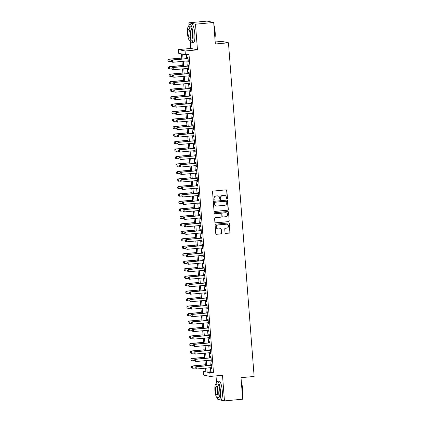 <?xml version="1.0" encoding="UTF-8"?>
<svg xmlns="http://www.w3.org/2000/svg" width="422" height="422" viewBox="0 0 422 422"><rect width="100%" height="100%" fill="white"/><g stroke="black" fill="none" stroke-linecap="round" stroke-linejoin="round"><path stroke-width="0.63" d="M226.994 198.894A0.517 0.501 101.8 0 0 227.453 198.335L226.851 190.533A0.738 0.717 101.8 0 0 226.081 189.863L213.215 191.071A0.738 0.717 101.8 0 0 212.556 191.873L213.157 199.675A0.517 0.501 101.8 0 0 213.696 200.144A0.517 0.501 101.8 0 0 214.16 199.585L214.081 198.572A2.363 2.289 101.8 0 1 216.185 196.008L217.256 195.908A2.363 2.289 101.8 0 1 219.725 198.045L219.804 199.052A0.517 0.501 101.8 0 0 220.342 199.522A0.517 0.501 101.8 0 0 220.806 198.957L220.727 197.95A2.363 2.289 101.8 0 1 222.832 195.386L223.908 195.28A2.363 2.289 101.8 0 1 226.377 197.417L226.45 198.43A0.517 0.501 101.8 0 0 226.994 198.894M226.762 198.857A0.517 0.501 101.8 0 0 227.273 198.298L226.672 190.496A0.738 0.717 101.8 0 0 226.197 189.863M213.463 200.107A0.517 0.501 101.8 0 0 213.98 199.543L214.081 198.572M220.11 199.485A0.517 0.501 101.8 0 0 220.627 198.92L220.727 197.95M225.026 232.754A0.738 0.717 101.8 0 0 225.796 233.419L229.404 233.081A0.738 0.717 101.8 0 0 230.064 232.279L229.399 223.613A0.738 0.717 101.8 0 0 228.629 222.948L215.758 224.156A0.738 0.717 101.8 0 0 215.104 224.958L215.769 233.624A0.738 0.717 101.8 0 0 216.539 234.289L220.901 233.883A0.738 0.717 101.8 0 0 221.561 233.081L221.276 229.373A0.738 0.717 101.8 0 0 220.5 228.703L218.338 228.909A1.973 1.915 101.8 0 1 216.275 226.836A1.973 1.915 101.8 0 1 218.037 224.979L226.508 224.182A1.973 1.915 101.8 0 1 228.571 226.255A1.973 1.915 101.8 0 1 226.809 228.112L225.401 228.244A0.738 0.717 101.8 0 0 224.741 229.046L225.026 232.754M210.467 367.704L210.784 371.793L213.474 372.357L209.829 372.695L210.119 376.44L203.483 375.047L203.193 371.307L205.883 371.872L205.598 368.158M213.69 22.487L195.486 24.196L188.85 22.809L207.054 21.1L213.69 22.487L215.347 43.999L228.455 42.77L254.128 376.45L241.02 377.679L242.676 399.191L224.472 400.9L222.499 375.274L210.119 376.44M190.28 41.403L190.818 48.435L197.459 49.822L195.486 24.196M197.459 49.822L185.079 50.988L185.363 54.728L182.673 54.164L183.042 58.953M213.474 372.357L189.003 54.385L185.363 54.728M227.648 210.24A0.738 0.717 101.8 0 0 228.307 209.439L227.643 200.777A0.738 0.717 101.8 0 0 226.872 200.107L214.001 201.315A0.738 0.717 101.8 0 0 213.342 202.117L214.012 210.784A0.738 0.717 101.8 0 0 214.782 211.454L227.469 210.203A0.738 0.717 101.8 0 0 228.128 209.402L227.463 200.74A0.738 0.717 101.8 0 0 226.989 200.107M228.518 212.197L229.188 220.859A0.738 0.717 101.8 0 1 228.529 221.661L215.663 222.869A0.738 0.717 101.8 0 1 214.888 222.204L214.603 218.496A0.738 0.717 101.8 0 1 215.262 217.694L220.479 217.203A0.738 0.717 101.8 0 0 221.139 216.402L220.949 213.943A0.738 0.717 101.8 0 0 220.178 213.274L214.745 213.785A0.517 0.501 101.8 0 1 214.207 213.242A0.517 0.501 101.8 0 1 214.666 212.757L227.748 211.527A0.738 0.717 101.8 0 1 228.518 212.197L229.188 220.859M217.768 398.648L217.836 399.513L218.353 399.618M219.989 399.961L224.472 400.9M187.785 60.868L187.859 61.876L188.312 61.971L187.964 57.482L187.516 57.387L187.605 58.526M188.36 68.348L188.439 69.356L188.887 69.451L188.539 64.962L188.091 64.867L188.18 66.006M188.935 75.833L189.014 76.836L189.462 76.931L189.114 72.442L188.666 72.347L188.755 73.491M189.51 83.313L189.589 84.321L190.037 84.416L189.689 79.927L189.241 79.832L189.33 80.971M190.085 90.793L190.164 91.801L190.612 91.896L190.269 87.407L189.821 87.312L189.905 88.451M190.66 98.279L190.739 99.281L191.187 99.376L190.844 94.887L190.396 94.792L190.48 95.936M191.24 105.758L191.314 106.766L191.762 106.861L191.419 102.372L190.971 102.277L191.055 103.416M191.815 113.238L191.889 114.246L192.337 114.341L191.994 109.852L191.546 109.757L191.635 110.896M192.39 120.724L192.469 121.726L192.917 121.821L192.569 117.332L192.121 117.237L192.21 118.382M192.965 128.204L193.044 129.211L193.492 129.306L193.144 124.817L192.696 124.722L192.785 125.861M193.54 135.684L193.619 136.691L194.067 136.786L193.719 132.297L193.271 132.202L193.36 133.341M194.115 143.169L194.194 144.171L194.642 144.266L194.294 139.777L193.846 139.682L193.935 140.827M194.69 150.649L194.769 151.656L195.217 151.746L194.874 147.257L194.426 147.167L194.51 148.307M195.27 158.129L195.344 159.136L195.792 159.231L195.449 154.742L195.001 154.647L195.085 155.787M195.845 165.614L195.919 166.616L196.367 166.711L196.024 162.222L195.576 162.127L195.666 163.272M196.42 173.094L196.499 174.101L196.947 174.191L196.599 169.702L196.151 169.612L196.241 170.752M196.995 180.574L197.074 181.581L197.522 181.676L197.174 177.187L196.726 177.092L196.816 178.232M197.57 188.059L197.649 189.061L198.097 189.156L197.749 184.667L197.301 184.572L197.39 185.717M198.145 195.539L198.224 196.547L198.672 196.636L198.324 192.147L197.876 192.057L197.965 193.197M198.72 203.019L198.799 204.026L199.247 204.121L198.904 199.632L198.456 199.537L198.54 200.677M199.295 210.504L199.374 211.506L199.822 211.601L199.479 207.112L199.031 207.017L199.115 208.162M199.875 217.984L199.949 218.992L200.397 219.081L200.054 214.592L199.606 214.503L199.69 215.642M200.45 225.464L200.524 226.472L200.972 226.567L200.629 222.077L200.181 221.983L200.271 223.122M201.025 232.944L201.104 233.952L201.552 234.046L201.204 229.557L200.756 229.462L200.846 230.607M201.6 240.429L201.679 241.437L202.127 241.526L201.779 237.037L201.331 236.948L201.421 238.087M202.175 247.909L202.254 248.917L202.702 249.012L202.354 244.523L201.906 244.428L201.996 245.567M202.75 255.389L202.829 256.397L203.277 256.492L202.935 252.003L202.481 251.908L202.571 253.052M203.325 262.874L203.404 263.882L203.852 263.972L203.51 259.483L203.061 259.393L203.146 260.532M203.905 270.354L203.979 271.362L204.427 271.457L204.084 266.968L203.636 266.873L203.72 268.012M204.48 277.834L204.554 278.842L205.002 278.937L204.659 274.448L204.211 274.353L204.301 275.492M205.055 285.319L205.134 286.322L205.583 286.417L205.234 281.928L204.786 281.833L204.876 282.977M205.63 292.799L205.709 293.807L206.158 293.902L205.809 289.413L205.361 289.318L205.451 290.457M206.205 300.279L206.284 301.287L206.733 301.382L206.384 296.893L205.936 296.798L206.026 297.937M206.78 307.765L206.859 308.767L207.307 308.862L206.959 304.373L206.511 304.278L206.601 305.422M207.355 315.245L207.434 316.252L207.882 316.347L207.54 311.858L207.091 311.763L207.176 312.902M207.935 322.724L208.009 323.732L208.457 323.827L208.115 319.338L207.666 319.243L207.751 320.382M208.51 330.21L208.584 331.212L209.032 331.307L208.69 326.818L208.241 326.723L208.326 327.868M209.085 337.69L209.159 338.697L209.607 338.792L209.265 334.303L208.816 334.208L208.906 335.348M209.66 345.17L209.739 346.177L210.188 346.272L209.839 341.783L209.391 341.688L209.481 342.828M210.235 352.655L210.314 353.657L210.763 353.752L210.414 349.263L209.966 349.168L210.056 350.313M210.81 360.135L210.889 361.142L211.338 361.232L210.989 356.743L210.541 356.653L210.631 357.793M186.376 54.633L186.682 58.616M186.862 60.953L187.257 66.096M187.442 68.438L187.837 73.576M188.017 75.918L188.412 81.061M188.592 83.398L188.987 88.541M189.167 90.883L189.562 96.021M189.742 98.363L190.137 103.501M190.317 105.843L190.712 110.986M190.892 113.328L191.287 118.466M191.472 120.808L191.862 125.946M192.047 128.288L192.443 133.431M192.622 135.773L193.018 140.911M193.197 143.253L193.593 148.391M193.772 150.733L194.167 155.876M194.347 158.218L194.742 163.356M194.922 165.698L195.317 170.836M195.497 173.178L195.892 178.321M196.077 180.663L196.473 185.801M196.652 188.143L197.048 193.281M197.227 195.623L197.623 200.767M197.802 203.109L198.198 208.246M198.377 210.589L198.773 215.726M198.952 218.068L199.348 223.212M199.527 225.554L199.922 230.692M200.107 233.034L200.497 238.172M200.682 240.514L201.078 245.657M201.257 247.999L201.653 253.137M201.832 255.479L202.228 260.617M202.407 262.959L202.803 268.102M202.982 270.439L203.378 275.582M203.557 277.924L203.953 283.062M204.132 285.404L204.528 290.547M204.712 292.884L205.108 298.027M205.287 300.369L205.683 305.507M205.862 307.849L206.258 312.987M206.437 315.329L206.833 320.472M207.012 322.814L207.408 327.952M207.587 330.294L207.983 335.432M208.162 337.774L208.558 342.917M208.742 345.259L209.138 350.397M209.317 352.739L209.713 357.877M209.892 360.219L210.288 365.362M211.385 367.615L211.464 368.622L211.913 368.717L211.57 364.228L211.121 364.133L211.206 365.273M228.455 42.77L221.819 41.377L215.194 42M216.017 375.886L216.507 382.269M205.82 371.059L203.193 371.307M181.813 59.069L181.418 53.9L178.728 53.336L178.437 49.596L185.079 50.988M190.818 48.435L178.437 49.596M188.85 22.809L189.019 25.019M206.827 368.042L207.139 372.135L209.829 372.695M183.222 61.295L183.617 66.439M183.797 68.781L184.192 73.919M184.372 76.261L184.767 81.399M184.952 83.741L185.348 88.884M185.527 91.226L185.923 96.364M186.102 98.706L186.498 103.844M186.677 106.186L187.073 111.329M187.252 113.671L187.648 118.809M187.827 121.151L188.223 126.289M188.402 128.631L188.798 133.774M188.977 136.116L189.373 141.254M189.557 143.596L189.953 148.734M190.132 151.076L190.528 156.219M190.707 158.556L191.103 163.699M191.282 166.041L191.678 171.179M191.857 173.521L192.253 178.664M192.432 181.001L192.828 186.144M193.007 188.486L193.403 193.624M193.587 195.966L193.983 201.104M194.162 203.446L194.558 208.589M194.737 210.931L195.133 216.069M195.312 218.411L195.708 223.549M195.887 225.891L196.283 231.034M196.462 233.377L196.858 238.514M197.037 240.857L197.433 245.994M197.617 248.336L198.008 253.48M198.192 255.822L198.588 260.96M198.767 263.302L199.163 268.439M199.342 270.782L199.738 275.925M199.917 278.267L200.313 283.405M200.492 285.747L200.888 290.885M201.067 293.227L201.463 298.37M201.642 300.712L202.038 305.85M202.222 308.192L202.618 313.33M202.797 315.672L203.193 320.815M203.372 323.157L203.768 328.295M203.947 330.637L204.343 335.775M204.522 338.117L204.918 343.26M205.097 345.602L205.493 350.74M205.672 353.082L206.068 358.22M206.252 360.562L206.643 365.705M205.419 365.816L205.023 360.678M204.844 358.336L204.448 353.198M204.269 350.856L203.873 345.713M203.694 343.371L203.298 338.233M203.114 335.891L202.718 330.753M202.539 328.411L202.143 323.268M201.964 320.926L201.568 315.788M201.389 313.446L200.993 308.308M200.814 305.966L200.418 300.823M200.239 298.481L199.843 293.343M199.664 291.001L199.268 285.863M199.089 283.521L198.693 278.378M198.509 276.041L198.113 270.898M197.934 268.556L197.538 263.418M197.359 261.076L196.963 255.932M196.784 253.596L196.388 248.452M196.209 246.11L195.813 240.973M195.634 238.63L195.238 233.493M195.059 231.15L194.663 226.007M194.479 223.665L194.083 218.527M193.904 216.185L193.508 211.047M193.329 208.705L192.933 203.562M192.754 201.22L192.358 196.082M192.179 193.74L191.783 188.602M191.604 186.26L191.208 181.117M191.029 178.775L190.633 173.637M190.454 171.295L190.058 166.157M189.874 163.815L189.478 158.672M189.299 156.33L188.903 151.192M188.724 148.85L188.328 143.712M188.149 141.37L187.753 136.227M187.574 133.885L187.178 128.747M186.999 126.405L186.603 121.267M186.424 118.925L186.028 113.782M185.844 111.44L185.448 106.302M185.269 103.96L184.873 98.822M184.694 96.48L184.298 91.337M184.119 88.995L183.723 83.857M183.544 81.515L183.148 76.377M182.969 74.035L182.573 68.891M182.394 66.555L181.998 61.412M210.784 371.793L207.139 372.135M187.859 61.876L188.302 61.834M188.439 69.356L188.877 69.314M189.014 76.836L189.452 76.799M189.589 84.321L190.027 84.279M190.164 91.801L190.602 91.759M190.739 99.281L191.177 99.244M191.314 106.766L191.752 106.724M191.889 114.246L192.327 114.204M192.469 121.726L192.907 121.689M193.044 129.211L193.482 129.169M193.619 136.691L194.057 136.649M194.194 144.171L194.632 144.134M194.769 151.656L195.207 151.614M195.344 159.136L195.782 159.094M195.919 166.616L196.357 166.579M196.499 174.101L196.937 174.059M197.074 181.581L197.512 181.539M197.649 189.061L198.087 189.019M198.224 196.547L198.662 196.504M198.799 204.026L199.237 203.984M199.374 211.506L199.812 211.464M199.949 218.992L200.387 218.949M200.524 226.472L200.962 226.429M201.104 233.952L201.542 233.909M201.679 241.437L202.117 241.395M202.254 248.917L202.692 248.874M202.829 256.397L203.267 256.354M203.404 263.882L203.842 263.84M203.979 271.362L204.417 271.32M204.554 278.842L204.992 278.8M205.134 286.322L205.572 286.285M205.709 293.807L206.147 293.765M206.284 301.287L206.722 301.245M206.859 308.767L207.297 308.73M207.434 316.252L207.872 316.21M208.009 323.732L208.447 323.69M208.584 331.212L209.022 331.175M209.159 338.697L209.597 338.655M209.739 346.177L210.177 346.135M210.314 353.657L210.752 353.62M210.889 361.142L211.327 361.1M211.464 368.622L211.902 368.58M224.573 195.323L224.393 195.28A2.363 2.289 101.8 0 0 223.729 195.244L223.908 195.28M220.548 197.913A2.363 2.289 101.8 0 1 222.652 195.344L223.729 195.244M217.926 195.945L217.747 195.908A2.363 2.289 101.8 0 0 217.077 195.871L217.256 195.908M213.901 198.535A2.363 2.289 101.8 0 1 216.006 195.972L217.077 195.871M214.487 211.417A0.738 0.717 101.8 0 0 214.603 211.411L227.469 210.203M226.704 201.679A0.517 0.501 101.8 0 0 226.16 201.21L214.867 202.27A0.517 0.501 101.8 0 0 214.408 202.834L214.492 203.895A2.363 2.289 101.8 0 0 216.955 206.031L224.678 205.308A2.363 2.289 101.8 0 0 226.783 202.745L226.704 201.679M226.308 201.22L226.129 201.183A0.517 0.501 101.8 0 0 225.981 201.173L226.16 201.21M216.291 205.994L216.111 205.957A2.363 2.289 101.8 0 1 214.313 203.858L214.228 202.792A0.517 0.501 101.8 0 1 214.687 202.233L225.981 201.173M215.368 222.832A0.738 0.717 101.8 0 0 215.484 222.832L228.349 221.624A0.738 0.717 101.8 0 0 229.009 220.822M220.384 213.284L220.205 213.247A0.738 0.717 101.8 0 0 219.999 213.237L214.745 213.785M225.897 216.697A1.973 1.915 101.8 0 0 226.15 212.799A1.973 1.915 101.8 0 0 225.596 212.767L222.61 213.047A0.738 0.717 101.8 0 0 221.951 213.848L222.141 216.307A0.738 0.717 101.8 0 0 222.911 216.977L225.897 216.697M226.15 212.799L225.97 212.762A1.973 1.915 101.8 0 0 225.417 212.73L225.596 212.767M222.705 216.961L222.526 216.924A0.738 0.717 101.8 0 1 221.961 216.27L221.772 213.812A0.738 0.717 101.8 0 1 222.431 213.01L225.417 212.73M228.339 212.155A0.738 0.717 101.8 0 0 227.864 211.527M227.062 224.214L226.883 224.177A1.973 1.915 101.8 0 0 226.329 224.145L226.508 224.182M217.784 228.877L217.604 228.84A1.973 1.915 101.8 0 1 217.857 224.942L226.329 224.145M216.243 234.252A0.738 0.717 101.8 0 0 216.359 234.252L220.722 233.841A0.738 0.717 101.8 0 0 221.381 233.039L221.096 229.331A0.738 0.717 101.8 0 0 220.622 228.703M225.501 233.382A0.738 0.717 101.8 0 0 225.617 233.382L229.225 233.044A0.738 0.717 101.8 0 0 229.885 232.242L229.22 223.576A0.738 0.717 101.8 0 0 228.745 222.948M181.734 57.988L168.636 59.222L168.964 59.286L169.132 61.533L171.506 61.311M168.009 61.032L169.132 61.533L167.956 61.021L167.872 59.898L167.956 61.021M181.74 58.088L168.964 59.286L167.924 59.908M167.872 59.898L168.636 59.222M171.511 60.662L171.596 61.781L171.511 60.662L172.551 60.04L172.223 59.971L188.043 58.484M188.223 60.826L172.719 62.282L172.551 60.04L188.048 58.584M171.596 61.781L172.719 62.282L171.543 61.77M172.223 59.971L171.459 60.647M213.87 24.835A9.178 2.142 84.6 0 1 215.13 31.808A9.178 2.142 84.6 0 1 214.919 38.476M214.877 37.922A9.405 2.194 -95.4 0 0 214.967 31.84A9.405 2.194 -95.4 0 0 213.922 25.52M212.371 22.213A9.405 2.194 -95.4 0 0 211.844 22.007L211.533 22.039M189.847 40.317A9.405 2.194 -95.4 0 0 191.609 42.796A9.405 2.194 -95.4 0 0 192.97 33.908A9.405 2.194 -95.4 0 0 189.853 24.075A9.405 2.194 -95.4 0 0 188.581 26.839M191.609 42.796L193.429 42.627A9.405 2.194 -95.4 0 0 194.795 33.734A9.405 2.194 -95.4 0 0 191.672 23.901L189.853 24.075M188.423 26.855L190.095 26.697A6.768 1.577 84.6 0 1 192.342 33.776A6.768 1.577 84.6 0 1 191.361 40.174L189.689 40.333A6.768 1.577 -95.4 0 0 190.67 33.929A6.768 1.577 -95.4 0 0 188.423 26.855A6.768 1.577 -95.4 0 0 187.442 33.254A6.768 1.577 -95.4 0 0 189.689 40.333M188.017 33.375A4.362 1.018 -95.4 0 0 189.462 37.938A4.362 1.018 -95.4 0 0 190.095 33.813A4.362 1.018 -95.4 0 0 188.65 29.25A4.362 1.018 -95.4 0 0 188.017 33.375M241.363 382.084A9.178 2.142 84.6 0 1 242.618 389.058A9.178 2.142 84.6 0 1 242.413 395.725M242.365 395.171A9.405 2.194 -95.4 0 0 242.455 389.089A9.405 2.194 -95.4 0 0 241.416 382.77M217.335 397.566A9.405 2.194 -95.4 0 0 219.097 400.045A9.405 2.194 -95.4 0 0 220.463 391.152A9.405 2.194 -95.4 0 0 217.341 381.324A9.405 2.194 -95.4 0 0 216.069 384.089M219.097 400.045L220.917 399.877A9.405 2.194 -95.4 0 0 222.283 390.983A9.405 2.194 -95.4 0 0 219.16 381.15L217.341 381.324M215.911 384.099L217.588 383.946A6.768 1.577 84.6 0 1 219.836 391.02A6.768 1.577 84.6 0 1 218.854 397.424L217.177 397.582A6.768 1.577 -95.4 0 0 218.158 391.178A6.768 1.577 -95.4 0 0 215.911 384.099A6.768 1.577 -95.4 0 0 214.93 390.503A6.768 1.577 -95.4 0 0 217.177 397.582M215.505 390.624A4.362 1.018 -95.4 0 0 216.95 395.187A4.362 1.018 -95.4 0 0 217.583 391.057A4.362 1.018 -95.4 0 0 216.138 386.499A4.362 1.018 -95.4 0 0 215.505 390.624M182.309 65.473L169.217 66.702L169.538 66.771L169.707 69.013L172.081 68.791M168.584 68.512L169.707 69.013L168.531 68.501L168.447 67.378L168.531 68.501M182.315 65.568L169.538 66.771L168.499 67.393M168.447 67.378L169.217 66.702M182.884 72.953L169.792 74.182L170.113 74.251L170.288 76.498L172.661 76.271M169.159 75.997L170.288 76.498L169.106 75.986L169.022 74.863L169.106 75.986M182.89 73.053L170.113 74.251L169.074 74.873M169.022 74.863L169.792 74.182M183.459 80.433L170.367 81.668L170.688 81.731L170.863 83.978L173.236 83.756M169.739 83.477L170.863 83.978L169.681 83.466L169.597 82.343L169.681 83.466M183.47 80.533L170.688 81.731L169.649 82.353M169.597 82.343L170.367 81.668M184.034 87.918L170.942 89.147L171.263 89.216L171.438 91.458L173.811 91.236M170.314 90.957L171.438 91.458L170.261 90.946L170.172 89.823L170.261 90.946M184.045 88.013L171.263 89.216L170.224 89.839M170.172 89.823L170.942 89.147M172.086 68.142L172.171 69.266L172.086 68.142L173.125 67.52L172.804 67.451L188.618 65.969M188.798 68.311L173.3 69.767L173.125 67.52L188.623 66.064M172.171 69.266L173.3 69.767L172.118 69.255M172.804 67.451L172.034 68.132M172.661 75.622L172.751 76.746L172.661 75.622L173.7 75L173.379 74.937L189.193 73.449M189.373 75.791L173.875 77.247L173.7 75L189.198 73.544M172.751 76.746L173.875 77.247L172.693 76.735M173.379 74.937L172.609 75.612M173.236 83.108L173.326 84.226L173.236 83.108L174.275 82.485L173.954 82.417L189.768 80.929M189.947 83.271L174.45 84.727L174.275 82.485L189.779 81.029M173.326 84.226L174.45 84.727L173.268 84.215M173.954 82.417L173.184 83.092M173.811 90.588L173.901 91.711L173.811 90.588L174.85 89.965L174.529 89.897L190.343 88.414M190.522 90.756L175.024 92.212L174.85 89.965L190.354 88.509M173.901 91.711L175.024 92.212L173.848 91.701M174.529 89.897L173.758 90.577M184.609 95.398L171.517 96.627L171.838 96.696L172.012 98.938L174.386 98.716M170.889 98.442L172.012 98.938L170.836 98.426L170.799 97.318L170.836 98.426M184.62 95.493L171.838 96.696L170.799 97.318M170.746 97.308L171.517 96.627M174.392 98.068L174.476 99.191L174.392 98.068L175.425 97.445L175.104 97.382L190.918 95.894M191.103 98.236L175.599 99.692L175.425 97.445L190.929 95.989M174.476 99.191L175.599 99.692L174.423 99.181M175.104 97.382L174.333 98.057M185.189 102.878L172.092 104.107L172.413 104.176L172.587 106.423L174.961 106.202M171.464 105.922L172.587 106.423L171.411 105.911L171.379 104.798L171.411 105.911M185.195 102.979L172.413 104.176L171.379 104.798M171.321 104.788L172.092 104.107M174.966 105.553L175.051 106.671L174.966 105.553L176 104.93L175.679 104.862L191.498 103.374M191.678 105.716L176.174 107.172L176 104.93L191.504 103.474M175.051 106.671L176.174 107.172L174.998 106.66M175.679 104.862L174.908 105.537M185.764 110.364L172.667 111.593L172.994 111.661L173.162 113.903L175.536 113.682M172.039 113.402L173.162 113.903L171.986 113.391L171.902 112.268L171.986 113.391M185.77 110.459L172.994 111.661L171.954 112.284M171.902 112.268L172.667 111.593M175.541 113.033L175.626 114.156L175.541 113.033L176.581 112.41L176.254 112.342L192.073 110.859M192.253 113.201L176.749 114.652L176.581 112.41L192.079 110.954M176.254 112.342L175.489 113.022M186.339 117.843L173.242 119.073L173.569 119.141L173.737 121.383L176.111 121.161M172.614 120.887L173.737 121.383L172.561 120.871L172.529 119.764L172.561 120.871M186.345 117.938L173.569 119.141L172.529 119.764M172.477 119.753L173.242 119.073M176.116 120.513L176.201 121.636L176.116 120.513L177.156 119.89L176.834 119.827L192.648 118.339M192.828 120.681L177.324 122.137L177.156 119.89L192.654 118.434M176.201 121.636L177.324 122.137L176.148 121.626M176.834 119.827L176.064 120.502M186.914 125.323L173.822 126.553L174.144 126.621L174.318 128.868L176.691 128.647M173.189 128.367L174.318 128.868L173.136 128.357L173.052 127.233L173.136 128.357M186.92 125.424L174.144 126.621L173.104 127.244M173.052 127.233L173.822 126.553M176.691 127.998L176.776 129.116L176.691 127.998L177.731 127.375L177.409 127.307L193.223 125.819M193.403 128.161L177.905 129.617L177.731 127.375L193.229 125.92M176.776 129.116L177.905 129.617L176.723 129.106M177.409 127.307L176.639 127.982M187.489 132.809L174.397 134.038L174.719 134.106L174.893 136.348L177.266 136.127M173.769 135.847L174.893 136.348L173.711 135.837L173.627 134.713L173.711 135.837M187.495 132.904L174.719 134.106L173.679 134.724M173.627 134.713L174.397 134.038M177.266 135.478L177.356 136.601L177.266 135.478L178.306 134.855L177.984 134.787L193.798 133.305M193.978 135.647L178.48 137.097L178.306 134.855L193.803 133.399M177.984 134.787L177.214 135.467M188.064 140.289L174.972 141.518L175.294 141.586L175.468 143.828L177.841 143.607M174.344 143.332L175.468 143.828L174.286 143.316L174.254 142.209L174.286 143.316M188.075 140.384L175.294 141.586L174.254 142.209M174.202 142.198L174.972 141.518M177.841 142.958L177.931 144.081L177.841 142.958L178.881 142.335L178.559 142.267L194.373 140.784M194.553 143.127L179.055 144.582L178.881 142.335L194.384 140.879M177.931 144.081L179.055 144.582L177.878 144.071M178.559 142.267L177.789 142.947M188.639 147.769L175.547 148.998L175.868 149.066L176.043 151.313L178.416 151.087M174.919 150.812L176.043 151.313L174.866 150.802L174.829 149.689L174.866 150.802M188.65 147.869L175.868 149.066L174.829 149.689M174.777 149.678L175.547 148.998M178.416 150.438L178.506 151.561L178.416 150.438L179.455 149.821L179.134 149.752L194.948 148.264M195.128 150.607L179.63 152.062L179.455 149.821L194.959 148.365M178.506 151.561L179.63 152.062L178.453 151.551M179.134 149.752L178.364 150.427M189.214 155.254L176.122 156.483L176.443 156.551L176.618 158.793L178.991 158.572M175.494 158.292L176.618 158.793L175.441 158.282L175.41 157.169L175.441 158.282M189.225 155.349L176.443 156.551L175.41 157.169M175.352 157.158L176.122 156.483M178.997 157.923L179.081 159.047L178.997 157.923L180.03 157.3L179.709 157.232L195.523 155.75M195.708 158.086L180.205 159.542L180.03 157.3L195.534 155.845M179.709 157.232L178.939 157.912M189.794 162.734L176.697 163.963L177.018 164.031L177.193 166.273L179.566 166.052M176.069 165.777L177.193 166.273L176.016 165.762L175.985 164.654L176.016 165.762M189.8 162.829L177.018 164.031L175.985 164.654M175.932 164.643L176.697 163.963M179.572 165.403L179.656 166.526L179.572 165.403L180.611 164.78L180.284 164.712L196.103 163.23M196.283 165.572L180.78 167.028L180.611 164.78L196.109 163.325M179.656 166.526L180.78 167.028L179.603 166.516M180.284 164.712L179.519 165.392M190.369 170.214L177.272 171.443L177.599 171.511L177.767 173.758L180.141 173.532M176.644 173.257L177.767 173.758L176.591 173.247L176.507 172.123L176.591 173.247M190.375 170.314L177.599 171.511L176.56 172.134M176.507 172.123L177.272 171.443M180.147 172.883L180.231 174.006L180.147 172.883L181.186 172.266L180.859 172.197L196.678 170.71M196.858 173.052L181.355 174.508L181.186 172.266L196.684 170.81M180.231 174.006L181.355 174.508L180.178 173.996M180.859 172.197L180.094 172.872M190.944 177.699L177.852 178.928L178.174 178.997L178.348 181.238L180.716 181.017M177.219 180.737L178.348 181.238L177.166 180.727L177.135 179.614L177.166 180.727M190.95 177.794L178.174 178.997L177.135 179.614M177.082 179.603L177.852 178.928M180.721 180.368L180.806 181.492L180.721 180.368L181.761 179.746L181.439 179.677L197.253 178.195M197.433 180.532L181.935 181.987L181.761 179.746L197.259 178.29M181.439 179.677L180.669 180.358M191.519 185.179L178.427 186.408L178.749 186.477L178.923 188.718L181.296 188.497M177.794 188.217L178.923 188.718L177.741 188.207L177.657 187.088L177.741 188.207M191.525 185.274L178.749 186.477L177.709 187.099M177.657 187.088L178.427 186.408M181.296 187.848L181.386 188.972L181.296 187.848L182.336 187.226L182.014 187.157L197.828 185.675M198.008 188.017L182.51 189.473L182.336 187.226L197.834 185.77M181.386 188.972L182.51 189.473L181.328 188.961M182.014 187.157L181.244 187.837M192.094 192.659L179.002 193.888L179.324 193.956L179.498 196.204L181.871 195.977M178.374 195.702L179.498 196.204L178.316 195.692L178.232 194.568L178.316 195.692M192.105 192.759L179.324 193.956L178.284 194.579M178.232 194.568L179.002 193.888M181.871 195.328L181.961 196.452L181.871 195.328L182.911 194.711L182.589 194.642L198.403 193.155M198.583 195.497L183.085 196.953L182.911 194.711L198.414 193.255M181.961 196.452L183.085 196.953L181.903 196.441M182.589 194.642L181.819 195.317M192.669 200.144L179.577 201.373L179.899 201.436L180.073 203.684L182.446 203.462M178.949 203.182L180.073 203.684L178.896 203.172L178.807 202.048L178.896 203.172M192.68 200.239L179.899 201.436L178.859 202.059M178.807 202.048L179.577 201.373M182.446 202.813L182.536 203.931L182.446 202.813L183.486 202.191L183.164 202.122L198.978 200.635M199.158 202.977L183.66 204.433L183.486 202.191L198.989 200.735M182.536 203.931L183.338 204.369L182.483 203.921M183.164 202.122L182.394 202.803M193.244 207.624L180.152 208.853L180.474 208.922L180.648 211.164L183.021 210.942M179.524 210.662L180.648 211.164L179.471 210.652L179.44 209.544L179.471 210.652M193.255 207.719L180.474 208.922L179.44 209.544M179.382 209.534L180.152 208.853M183.027 210.293L183.111 211.417L183.027 210.293L184.061 209.671L183.739 209.602L199.553 208.12M199.738 210.462L184.235 211.918L184.061 209.671L199.564 208.215M183.111 211.417L184.235 211.918L183.058 211.406M183.739 209.602L182.969 210.283M193.825 215.104L180.727 216.333L181.049 216.402L181.223 218.649L183.596 218.422M180.099 218.148L181.223 218.649L180.046 218.137L180.015 217.024L180.046 218.137M193.83 215.204L181.049 216.402L180.015 217.024M179.957 217.013L180.727 216.333M183.602 217.773L183.686 218.897L183.602 217.773L184.636 217.156L184.314 217.087L200.133 215.6M200.313 217.942L184.81 219.398L184.636 217.156L200.139 215.7M183.686 218.897L184.81 219.398L183.633 218.886M184.314 217.087L183.544 217.763M194.4 222.589L181.302 223.818L181.629 223.882L181.798 226.129L184.171 225.907M180.674 225.628L181.798 226.129L180.621 225.617L180.59 224.504L180.621 225.617M194.405 222.684L181.629 223.882L180.59 224.504M180.537 224.493L181.302 223.818M184.177 225.258L184.261 226.377L184.177 225.258L185.216 224.636L184.889 224.567L200.708 223.08M200.888 225.422L185.385 226.878L185.216 224.636L200.714 223.18M184.261 226.377L185.063 226.814L184.208 226.366M184.889 224.567L184.124 225.248M194.975 230.069L181.877 231.298L182.204 231.367L182.373 233.609L184.746 233.387M181.249 233.108L182.373 233.609L181.196 233.097L181.165 231.989L181.196 233.097M194.98 230.164L182.204 231.367L181.165 231.989M181.112 231.979L181.877 231.298M184.752 232.738L184.836 233.862L184.752 232.738L185.791 232.116L185.469 232.047L201.283 230.565M201.463 232.907L185.96 234.363L185.791 232.116L201.289 230.66M184.836 233.862L185.96 234.363L184.783 233.851M185.469 232.047L184.699 232.728M195.55 237.549L182.457 238.778L182.779 238.847L182.953 241.094L185.327 240.867M181.824 240.593L182.953 241.094L181.771 240.582L181.687 239.459L181.771 240.582M195.555 237.649L182.779 238.847L181.74 239.469M181.687 239.459L182.457 238.778M185.327 240.218L185.411 241.342L185.327 240.218L186.366 239.596L186.044 239.532L201.858 238.045M202.038 240.387L186.54 241.843L186.366 239.596L201.864 238.145M185.411 241.342L186.54 241.843L185.358 241.331M186.044 239.532L185.274 240.208M196.124 245.029L183.032 246.263L183.354 246.327L183.528 248.574L185.902 248.352M182.404 248.073L183.528 248.574L182.346 248.062L182.262 246.939L182.346 248.062M196.135 245.129L183.354 246.327L182.315 246.949M182.262 246.939L183.032 246.263M185.902 247.703L185.991 248.822L185.902 247.703L186.941 247.081L186.619 247.012L202.433 245.525M202.613 247.867L187.115 249.323L186.941 247.081L202.439 245.625M185.991 248.822L187.115 249.323L185.933 248.811M186.619 247.012L185.849 247.693M196.699 252.514L183.607 253.743L183.929 253.812L184.103 256.054L186.477 255.832M182.979 255.553L184.103 256.054L182.921 255.542L182.837 254.419L182.921 255.542M196.71 252.609L183.929 253.812L182.89 254.434M182.837 254.419L183.607 253.743M186.477 255.183L186.566 256.307L186.477 255.183L187.516 254.561L187.194 254.492L203.008 253.01M203.188 255.352L187.69 256.808L187.516 254.561L203.019 253.105M186.566 256.307L187.69 256.808L186.513 256.296M187.194 254.492L186.424 255.173M197.274 259.994L184.182 261.223L184.504 261.292L184.678 263.539L187.052 263.312M183.554 263.038L184.678 263.539L183.501 263.027L183.464 261.914L183.501 263.027M197.285 260.094L184.504 261.292L183.464 261.914M183.412 261.904L184.182 261.223M187.057 262.663L187.141 263.787L187.057 262.663L188.091 262.041L187.769 261.978L203.583 260.49M203.763 262.832L188.265 264.288L188.091 262.041L203.594 260.585M187.141 263.787L188.265 264.288L187.088 263.776M187.769 261.978L186.999 262.653M197.849 267.474L184.757 268.708L185.079 268.772L185.253 271.019L187.626 270.797M184.129 270.518L185.253 271.019L184.076 270.507L184.045 269.394L184.076 270.507M197.86 267.574L185.079 268.772L184.045 269.394M183.987 269.384L184.757 268.708M187.632 270.149L187.716 271.267L187.632 270.149L188.666 269.526L188.344 269.458L204.158 267.97M204.343 270.312L188.84 271.768L188.666 269.526L204.169 268.07M187.716 271.267L188.84 271.768L187.663 271.256M188.344 269.458L187.574 270.138M198.43 274.959L185.332 276.188L185.659 276.257L185.828 278.499L188.201 278.277M184.704 277.998L185.828 278.499L184.651 277.987L184.567 276.864L184.651 277.987M198.435 275.054L185.659 276.257L184.62 276.879M184.567 276.864L185.332 276.188M188.207 277.629L188.291 278.752L188.207 277.629L189.246 277.006L188.919 276.938L204.739 275.455M204.918 277.797L189.415 279.253L189.246 277.006L204.744 275.55M188.291 278.752L189.415 279.253L188.238 278.742M188.919 276.938L188.154 277.618M199.005 282.439L185.907 283.668L186.234 283.737L186.403 285.984L188.776 285.757M185.279 285.483L186.403 285.984L185.226 285.472L185.142 284.349L185.226 285.472M199.01 282.54L186.234 283.737L185.195 284.359M185.142 284.349L185.907 283.668M188.782 285.108L188.866 286.232L188.782 285.108L189.821 284.486L189.494 284.423L205.314 282.935M205.493 285.277L189.99 286.733L189.821 284.486L205.319 283.03M188.866 286.232L189.99 286.733L188.813 286.221M189.494 284.423L188.729 285.098M199.58 289.919L186.487 291.154L186.809 291.217L186.983 293.464L189.351 293.243M185.854 292.963L186.983 293.464L185.801 292.952L185.77 291.839L185.801 292.952M199.585 290.019L186.809 291.217L185.77 291.839M185.717 291.829L186.487 291.154M189.357 292.594L189.441 293.712L189.357 292.594L190.396 291.971L190.074 291.903L205.889 290.415M206.068 292.757L190.57 294.213L190.396 291.971L205.894 290.515M189.441 293.712L190.57 294.213L189.388 293.701M190.074 291.903L189.304 292.578M200.155 297.404L187.062 298.634L187.384 298.702L187.558 300.944L189.932 300.722M186.429 300.443L187.558 300.944L186.376 300.432L186.292 299.309L186.376 300.432M200.16 297.499L187.384 298.702L186.345 299.325M186.292 299.309L187.062 298.634M189.932 300.074L190.021 301.197L189.932 300.074L190.971 299.451L190.649 299.383L206.463 297.9M206.643 300.242L191.145 301.698L190.971 299.451L206.469 297.995M190.021 301.197L191.145 301.698L189.963 301.187M190.649 299.383L189.879 300.063M200.73 304.884L187.637 306.114L187.959 306.182L188.133 308.424L190.507 308.202M187.009 307.928L188.133 308.424L186.951 307.912L186.92 306.805L186.951 307.912M200.74 304.979L187.959 306.182L186.92 306.805M186.867 306.794L187.637 306.114M190.507 307.554L190.596 308.677L190.507 307.554L191.546 306.931L191.224 306.868L207.038 305.38M207.218 307.722L191.72 309.178L191.546 306.931L207.049 305.475M190.596 308.677L191.72 309.178L190.538 308.667M191.224 306.868L190.454 307.543M201.305 312.364L188.212 313.599L188.534 313.662L188.708 315.909L191.082 315.688M187.584 315.408L188.708 315.909L187.532 315.398L187.495 314.284L187.532 315.398M201.315 312.465L188.534 313.662L187.495 314.284M187.442 314.274L188.212 313.599M191.082 315.039L191.171 316.157L191.082 315.039L192.121 314.416L191.799 314.348L207.613 312.86M207.793 315.202L192.295 316.658L192.121 314.416L207.624 312.96M191.171 316.157L192.295 316.658L191.119 316.147M191.799 314.348L191.029 315.023M201.88 319.85L188.787 321.079L189.109 321.147L189.283 323.389L191.657 323.168M188.159 322.888L189.283 323.389L188.107 322.877L188.017 321.754L188.107 322.877M201.89 319.945L189.109 321.147L188.075 321.77M188.017 321.754L188.787 321.079M191.662 322.519L191.746 323.642L191.662 322.519L192.696 321.896L192.374 321.828L208.188 320.345M208.373 322.688L192.87 324.143L192.696 321.896L208.199 320.44M191.746 323.642L192.87 324.143L191.693 323.632M192.374 321.828L191.604 322.508M202.46 327.33L189.362 328.559L189.684 328.627L189.858 330.869L192.232 330.648M188.734 330.373L189.858 330.869L188.681 330.357L188.65 329.25L188.681 330.357M202.465 327.425L189.684 328.627L188.65 329.25M188.592 329.239L189.362 328.559M192.237 329.999L192.321 331.122L192.237 329.999L193.271 329.376L192.949 329.313L208.769 327.825M208.948 330.168L193.445 331.623L193.271 329.376L208.774 327.92M192.321 331.122L193.445 331.623L192.268 331.112M192.949 329.313L192.184 329.988M203.035 334.81L189.937 336.039L190.264 336.107L190.433 338.354L192.807 338.133M189.309 337.853L190.433 338.354L189.256 337.843L189.225 336.73L189.256 337.843M203.04 334.91L190.264 336.107L189.225 336.73M189.172 336.719L189.937 336.039M192.812 337.484L192.896 338.602L192.812 337.484L193.851 336.861L193.524 336.793L209.344 335.305M209.523 337.647L194.02 339.103L193.851 336.861L209.349 335.406M192.896 338.602L194.02 339.103L192.843 338.592M193.524 336.793L192.759 337.468M203.61 342.295L190.517 343.524L190.839 343.592L191.008 345.834L193.381 345.613M189.884 345.333L191.008 345.834L189.831 345.323L189.8 344.21L189.831 345.323M203.615 342.39L190.839 343.592L189.8 344.21M189.747 344.199L190.517 343.524M193.387 344.964L193.471 346.087L193.387 344.964L194.426 344.341L194.104 344.273L209.919 342.791M210.098 345.133L194.6 346.583L194.426 344.341L209.924 342.886M194.104 344.273L193.334 344.953M204.185 349.775L191.092 351.004L191.414 351.072L191.588 353.314L193.962 353.093M190.459 352.818L191.588 353.314L190.406 352.803L190.375 351.695L190.406 352.803M204.19 349.87L191.414 351.072L190.375 351.695M190.322 351.684L191.092 351.004M193.962 352.444L194.046 353.567L193.962 352.444L195.001 351.821L194.679 351.753L210.494 350.271M210.673 352.613L195.175 354.069L195.001 351.821L210.499 350.365M194.046 353.567L195.175 354.069L193.993 353.557M194.679 351.753L193.909 352.433M204.76 357.255L191.667 358.484L191.989 358.552L192.163 360.799L194.537 360.573M191.039 360.298L192.163 360.799L190.981 360.288L190.897 359.164L190.981 360.288M204.77 357.355L191.989 358.552L190.95 359.175M190.897 359.164L191.667 358.484M194.537 359.929L194.626 361.047L194.537 359.929L195.576 359.307L195.254 359.238L211.069 357.75M211.248 360.093L195.75 361.548L195.576 359.307L211.074 357.851M194.626 361.047L195.75 361.548L194.568 361.037M195.254 359.238L194.484 359.913M205.335 364.74L192.242 365.969L192.564 366.038L192.738 368.279L195.112 368.058M191.614 367.778L192.738 368.279L191.556 367.768L191.472 366.644L191.556 367.768M205.345 364.835L192.564 366.038L191.525 366.655M191.472 366.644L192.242 365.969M195.112 367.409L195.201 368.533L195.112 367.409L196.151 366.787L195.829 366.718L211.644 365.236M211.823 367.573L196.325 369.028L196.151 366.787L211.654 365.331M195.829 366.718L195.059 367.398"/></g></svg>
